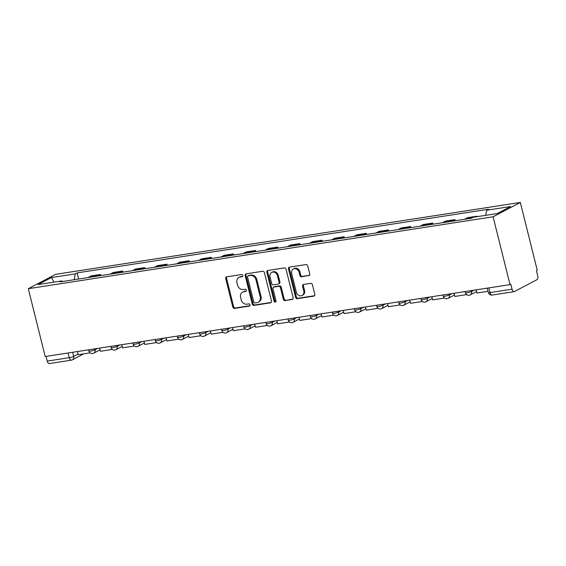 <?xml version="1.0" encoding="UTF-8"?>
<svg xmlns="http://www.w3.org/2000/svg" width="566" height="566" viewBox="0 0 566 566"><rect width="100%" height="100%" fill="white"/><g stroke="black" fill="none" stroke-linecap="round" stroke-linejoin="round"><path stroke-width="0.85" d="M242.786 275.5A1.153 0.969 -117.8 0 0 241.533 274.545L226.725 276.838A1.641 1.387 -117.8 0 0 225.728 278.628L232.81 307.027A1.641 1.387 -117.8 0 0 234.593 308.392L249.401 306.1A1.153 0.969 -117.8 0 0 248.849 303.892L246.932 304.19A5.264 4.443 -117.8 0 1 241.215 299.824L240.628 297.461A5.264 4.443 -117.8 0 1 242.63 292.113A5.264 4.443 -117.8 0 1 243.826 291.723L245.743 291.426A1.153 0.969 -117.8 0 0 245.191 289.219L243.274 289.516A5.264 4.443 -117.8 0 1 237.557 285.158L236.963 282.788A5.264 4.443 -117.8 0 1 238.972 277.446A5.264 4.443 -117.8 0 1 240.168 277.05L242.085 276.753A1.153 0.969 -117.8 0 0 242.786 275.5M308.718 275.699A1.641 1.387 -117.8 0 0 309.722 273.909L307.734 265.942A1.641 1.387 -117.8 0 0 305.944 264.577L289.502 267.124A1.641 1.387 -117.8 0 0 288.504 268.914L295.586 297.313A1.641 1.387 -117.8 0 0 297.369 298.678L313.812 296.131A1.641 1.387 -117.8 0 0 314.816 294.341L312.411 284.719A1.641 1.387 -117.8 0 0 310.628 283.354L303.588 284.443A1.641 1.387 -117.8 0 0 302.591 286.233L303.779 291.009A4.401 3.714 -117.8 0 1 302.103 295.48A4.401 3.714 -117.8 0 1 296.322 292.162L291.667 273.463A4.401 3.714 -117.8 0 1 293.344 268.999A4.401 3.714 -117.8 0 1 299.117 272.31L299.895 275.43A1.641 1.387 -117.8 0 0 301.685 276.788L309.404 275.338M493.099 216.785L510.008 284.62L45.209 356.523L28.3 288.695L493.099 216.785L520.338 202.437L55.539 274.347L28.3 288.695M264.393 272.649A1.641 1.387 -117.8 0 0 262.61 271.284L246.168 273.831A1.641 1.387 -117.8 0 0 245.163 275.621L252.245 304.02A1.641 1.387 -117.8 0 0 254.035 305.385L270.477 302.838A1.641 1.387 -117.8 0 0 271.475 301.041L264.393 272.649M267.831 270.477L284.281 267.93A1.641 1.387 -117.8 0 1 286.063 269.296L293.146 297.695A1.641 1.387 -117.8 0 1 292.148 299.485L285.108 300.574A1.641 1.387 -117.8 0 1 283.318 299.209L280.446 287.698A1.641 1.387 -117.8 0 0 278.663 286.332L273.994 287.054A1.641 1.387 -117.8 0 0 272.996 288.851L275.982 300.836A1.153 0.969 -117.8 0 1 274.036 301.14L266.834 272.267A1.641 1.387 -117.8 0 1 267.831 270.477M510.008 284.62L510.801 284.196L512.046 289.184A3.354 1.726 81.2 0 0 514.147 291.653A3.354 1.726 81.2 0 0 514.437 291.561L536.915 279.717A3.354 1.726 81.2 0 0 537.7 275.663L536.455 270.682L537.254 270.265L520.338 202.437M83.718 353.849L72.406 359.813A3.354 2.83 -117.8 0 1 71.641 360.061A3.354 1.726 -98.8 0 1 71.351 360.16L49.348 363.563A3.354 1.726 -98.8 0 1 47.247 361.094L69.25 357.684A3.354 0.502 -14 0 0 73.679 356.41L78.143 354.061M46.079 356.389L47.247 361.094M97.607 276.081A7.705 3.962 -98.8 0 1 98.116 275.727L88.749 277.177A7.705 3.962 81.2 0 0 88.232 277.531M88.749 277.177L91.168 275.897L100.536 274.446L100.819 275.585M98.116 275.727L100.536 274.446M122.971 272.161L122.688 271.022L113.313 272.472L110.894 273.746A7.705 3.962 81.2 0 0 110.384 274.107M119.751 272.656A7.705 3.962 -98.8 0 1 120.261 272.303L122.688 271.022M145.115 268.73L144.832 267.598L135.458 269.048L133.038 270.322A7.705 3.962 81.2 0 0 132.529 270.682M141.896 269.232A7.705 3.962 -98.8 0 1 142.406 268.871L144.832 267.598M167.26 265.305L166.977 264.173L157.61 265.617L155.183 266.897A7.705 3.962 81.2 0 0 154.674 267.251M164.048 265.801A7.705 3.962 -98.8 0 1 164.557 265.447L166.977 264.173M189.405 261.881L189.122 260.742L179.755 262.192L177.335 263.473A7.705 3.962 81.2 0 0 176.825 263.827M186.193 262.376A7.705 3.962 -98.8 0 1 186.702 262.023L189.122 260.742M211.557 258.457L211.274 257.318L201.899 258.768L199.48 260.042A7.705 3.962 81.2 0 0 198.97 260.402M208.338 258.952A7.705 3.962 -98.8 0 1 208.847 258.591L211.274 257.318M233.701 255.025L233.418 253.893L224.051 255.344L221.624 256.617A7.705 3.962 81.2 0 0 221.115 256.971M230.482 255.528A7.705 3.962 -98.8 0 1 230.999 255.167L233.418 253.893M255.846 251.601L255.563 250.462L246.196 251.912L243.776 253.193A7.705 3.962 81.2 0 0 243.26 253.547M252.634 252.096A7.705 3.962 -98.8 0 1 253.144 251.743L255.563 250.462M277.998 248.177L277.715 247.038L268.341 248.488L265.921 249.762A7.705 3.962 81.2 0 0 265.412 250.122M274.779 248.672A7.705 3.962 -98.8 0 1 275.288 248.318L277.715 247.038M300.143 244.745L299.86 243.613L290.485 245.064L288.066 246.337A7.705 3.962 81.2 0 0 287.556 246.698M296.924 245.248A7.705 3.962 -98.8 0 1 297.433 244.887L299.86 243.613M322.287 241.321L322.004 240.189L312.637 241.632L310.21 242.913A7.705 3.962 81.2 0 0 309.701 243.267M319.075 241.816A7.705 3.962 -98.8 0 1 319.585 241.463L322.004 240.189M344.432 237.897L344.149 236.758L334.782 238.208L332.362 239.489A7.705 3.962 81.2 0 0 331.853 239.843M341.22 238.392A7.705 3.962 -98.8 0 1 341.73 238.038L344.149 236.758M366.584 234.473L366.301 233.334L356.927 234.784L354.507 236.057A7.705 3.962 81.2 0 0 353.998 236.418M363.365 234.968A7.705 3.962 -98.8 0 1 363.874 234.607L366.301 233.334M388.729 231.041L388.446 229.909L379.078 231.36L376.652 232.633A7.705 3.962 81.2 0 0 376.142 232.987M385.51 231.544A7.705 3.962 -98.8 0 1 386.026 231.183L388.446 229.909M410.874 227.617L410.591 226.478L401.223 227.928L398.804 229.209A7.705 3.962 81.2 0 0 398.287 229.563M407.662 228.112A7.705 3.962 -98.8 0 1 408.171 227.758L410.591 226.478M433.025 224.193L432.742 223.054L423.368 224.504L420.948 225.777A7.705 3.962 81.2 0 0 420.439 226.138M429.806 224.688A7.705 3.962 -98.8 0 1 430.316 224.334L432.742 223.054M455.17 220.761L454.887 219.629L445.513 221.08L443.093 222.353A7.705 3.962 81.2 0 0 442.584 222.714M451.951 221.264A7.705 3.962 -98.8 0 1 452.46 220.903L454.887 219.629M477.152 216.672L477.032 216.205L467.665 217.648L465.238 218.929A7.705 3.962 81.2 0 0 464.728 219.283M475.73 216.891L477.032 216.205M62.543 281.507L61.942 280.906L38.092 284.599L51.428 277.566L75.285 273.873L74.146 279.71M485.706 215.342L486.703 210.227L488.564 209.243L77.146 272.89L75.285 273.873M486.703 210.227L510.553 206.533L497.21 213.566L473.36 217.252L471.492 218.235L60.074 281.889L61.942 280.906M78.674 279.01L77.146 272.89M51.428 277.566L54.025 282.13M242.665 276.371L240.96 276.632A5.264 4.443 -117.8 0 0 239.765 277.022L238.972 277.446M242.63 292.113L243.422 291.695A5.264 4.443 -117.8 0 1 244.618 291.306L246.323 291.037M226.796 276.824A1.641 1.387 -117.8 0 0 226.52 278.21L233.602 306.609A1.641 1.387 -117.8 0 0 235.385 307.968L249.981 305.711M246.231 273.817A1.641 1.387 -117.8 0 0 245.962 275.203L253.037 303.602A1.641 1.387 -117.8 0 0 254.827 304.961L271.206 302.428M248.248 275.798A1.153 0.969 -117.8 0 0 247.547 277.057L253.766 301.982A1.153 0.969 -117.8 0 0 255.011 302.937L257.035 302.626A5.264 4.443 -117.8 0 0 258.23 302.23A5.264 4.443 -117.8 0 0 260.233 296.888L255.988 279.845A5.264 4.443 -117.8 0 0 250.271 275.486L248.248 275.798L249.04 275.38A1.153 0.969 -117.8 0 0 248.785 275.465L247.986 275.883M258.23 302.23L259.023 301.812A5.264 4.443 -117.8 0 0 261.032 296.464L260.233 296.888M249.04 275.38L251.063 275.069A5.264 4.443 -117.8 0 1 256.78 279.427L261.032 296.464M292.87 299.074L285.108 300.574M273.619 287.181L274.418 286.757A1.641 1.387 -117.8 0 1 274.786 286.637L279.455 285.915A1.641 1.387 -117.8 0 1 281.245 287.273L284.118 298.791A1.641 1.387 -117.8 0 0 285.901 300.157M267.902 270.463A1.641 1.387 -117.8 0 0 267.626 271.85L274.828 300.723A1.153 0.969 -117.8 0 0 275.883 301.685M277.467 275.741A4.401 3.714 -117.8 0 0 271.694 272.43A4.401 3.714 -117.8 0 0 270.017 276.894L271.659 283.481A1.641 1.387 -117.8 0 0 273.442 284.847L278.111 284.125A1.641 1.387 -117.8 0 0 279.109 282.328L277.467 275.741L278.267 275.324A4.401 3.714 -117.8 0 0 272.487 272.013L271.694 272.43M278.486 284.005L279.279 283.58A1.641 1.387 -117.8 0 0 279.908 281.91L279.109 282.328M278.267 275.324L279.908 281.91M293.344 268.999L294.136 268.581A4.401 3.714 -117.8 0 1 299.916 271.892L300.688 275.012A1.641 1.387 -117.8 0 0 302.477 276.371L309.446 275.295M302.103 295.48L302.895 295.056A4.401 3.714 -117.8 0 0 304.572 290.591L303.779 291.009M303.659 284.429A1.641 1.387 -117.8 0 0 303.383 285.816L304.572 290.591M289.573 267.11A1.641 1.387 -117.8 0 0 289.297 268.496L296.379 296.895A1.641 1.387 -117.8 0 0 298.162 298.261L314.54 295.728M90.136 352.859L78.299 354.691L77.507 351.528M112.287 349.434L100.444 351.267L99.658 348.104M134.432 346.003L122.589 347.835L121.803 344.68M156.577 342.579L144.74 344.411L143.948 341.248M178.722 339.154L166.885 340.987L166.1 337.824M200.873 335.73L189.03 337.562L188.245 334.4M223.018 332.299L211.182 334.131L210.389 330.969M245.163 328.874L233.326 330.707L232.534 327.544M267.315 325.45L255.471 327.282L254.686 324.12M289.459 322.019L277.616 323.851L276.831 320.696M311.604 318.594L299.768 320.427L298.975 317.264M333.749 315.17L321.913 317.002L321.127 313.84M355.901 311.746L344.057 313.571L343.272 310.416M378.046 308.314L366.209 310.147L365.417 306.984M400.19 304.89L388.354 306.722L387.561 303.56M422.342 301.466L410.499 303.298L409.713 300.136M444.487 298.034L432.643 299.867L431.858 296.704M466.632 294.61L454.795 296.442L454.003 293.28M488.062 291.292L476.94 293.018L476.155 289.856M72.653 352.278L73.679 356.41A3.354 2.83 -117.8 0 1 72.406 359.813A3.354 3.354 0 0 1 71.351 360.16A3.354 1.726 -98.8 0 1 69.25 357.684L68.083 352.986M452.46 220.903L443.093 222.353M430.316 224.334L420.948 225.777M408.171 227.758L398.804 229.209M386.026 231.183L376.652 232.633M363.874 234.607L354.507 236.057M341.73 238.038L332.362 239.489M319.585 241.463L310.21 242.913M297.433 244.887L288.066 246.337M275.288 248.318L265.921 249.762M253.144 251.743L243.776 253.193M230.999 255.167L221.624 256.617M208.847 258.591L199.48 260.042M186.702 262.023L177.335 263.473M164.557 265.447L155.183 266.897M142.406 268.871L133.038 270.322M120.261 272.303L110.894 273.746M472.242 217.846L465.238 218.929M471.294 290.606L471.52 291.518L474.075 290.174M449.149 294.03L449.376 294.95L451.93 293.605M426.997 297.461L427.231 298.374L429.778 297.03M404.853 300.886L405.079 301.798L407.633 300.454M382.708 304.31L382.934 305.23L385.488 303.885M360.556 307.741L360.79 308.654L363.337 307.31M338.411 311.166L338.638 312.078L341.192 310.734M316.267 314.59L316.493 315.503L319.047 314.158M294.122 318.014L294.348 318.934L296.902 317.59M271.97 321.446L272.204 322.358L274.751 321.014M249.825 324.87L250.052 325.783L252.606 324.438M227.681 328.294L227.907 329.214L230.461 327.87M205.529 331.726L205.762 332.638L208.309 331.294M183.384 335.15L183.61 336.062L186.164 334.718M161.239 338.574L161.466 339.487L164.02 338.143M139.095 341.998L139.321 342.918L141.868 341.574M116.943 345.43L117.176 346.342L119.723 344.998M94.798 348.854L95.024 349.767L97.578 348.423M88.636 349.809L88.933 351.019A3.354 0.502 -14 0 0 91.423 350.892A3.354 0.502 -14 0 0 95.024 349.767A3.354 2.83 62.2 0 1 93.751 353.17L100.09 349.83M110.78 346.385L111.085 347.595A3.354 0.502 -14 0 0 113.575 347.467A3.354 0.502 -14 0 0 117.176 346.342A3.354 2.83 62.2 0 1 115.896 349.746L122.235 346.406M132.925 342.954L133.229 344.163A3.354 0.502 -14 0 0 135.72 344.043A3.354 0.502 -14 0 0 139.321 342.918A3.354 2.83 62.2 0 1 138.04 346.321L144.38 342.982M155.077 339.529L155.374 340.739A3.354 0.502 -14 0 0 157.864 340.619A3.354 0.502 -14 0 0 161.466 339.487A3.354 2.83 62.2 0 1 160.192 342.897L166.531 339.55M177.222 336.105L177.526 337.315A3.354 0.502 -14 0 0 180.009 337.187A3.354 0.502 -14 0 0 183.61 336.062A3.354 2.83 62.2 0 1 182.337 339.466L188.676 336.126M199.366 332.674L199.671 333.89A3.354 0.502 -14 0 0 202.161 333.763A3.354 0.502 -14 0 0 205.762 332.638A3.354 2.83 62.2 0 1 204.482 336.041L210.821 332.702M221.511 329.249L221.815 330.459A3.354 0.502 -14 0 0 224.306 330.339A3.354 0.502 -14 0 0 227.907 329.214A3.354 2.83 62.2 0 1 226.626 332.617L232.966 329.278M243.663 325.825L243.96 327.035A3.354 0.502 -14 0 0 246.451 326.907A3.354 0.502 -14 0 0 250.052 325.783A3.354 2.83 62.2 0 1 248.778 329.186L255.117 325.846M265.808 322.401L266.112 323.611A3.354 0.502 -14 0 0 268.602 323.483A3.354 0.502 -14 0 0 272.204 322.358A3.354 2.83 62.2 0 1 270.923 325.761L277.262 322.422M287.952 318.969L288.257 320.179A3.354 0.502 -14 0 0 290.747 320.059A3.354 0.502 -14 0 0 294.348 318.934A3.354 2.83 62.2 0 1 293.068 322.337L299.407 318.998M310.104 315.545L310.401 316.755A3.354 0.502 -14 0 0 312.892 316.635A3.354 0.502 -14 0 0 316.493 315.503A3.354 2.83 62.2 0 1 315.22 318.906L321.559 315.566M332.249 312.121L332.553 313.331A3.354 0.502 -14 0 0 335.037 313.203A3.354 0.502 -14 0 0 338.638 312.078A3.354 2.83 62.2 0 1 337.364 315.481L343.704 312.142M354.394 308.689L354.698 309.899A3.354 0.502 -14 0 0 357.188 309.779A3.354 0.502 -14 0 0 360.79 308.654A3.354 2.83 62.2 0 1 359.509 312.057L365.848 308.718M376.539 305.265L376.843 306.475A3.354 0.502 -14 0 0 379.333 306.355A3.354 0.502 -14 0 0 382.934 305.23A3.354 2.83 62.2 0 1 381.654 308.633L387.993 305.293M398.69 301.841L398.988 303.051A3.354 0.502 -14 0 0 401.478 302.923A3.354 0.502 -14 0 0 405.079 301.798A3.354 2.83 62.2 0 1 403.806 305.201L410.145 301.862M420.835 298.416L421.139 299.626A3.354 0.502 -14 0 0 423.63 299.499A3.354 0.502 -14 0 0 427.231 298.374A3.354 2.83 62.2 0 1 425.95 301.777L432.29 298.438M442.98 294.985L443.284 296.195A3.354 0.502 -14 0 0 445.775 296.075A3.354 0.502 -14 0 0 449.376 294.95A3.354 2.83 62.2 0 1 448.095 298.353L454.434 295.013M465.132 291.561L465.429 292.771A3.354 0.502 -14 0 0 467.919 292.65A3.354 0.502 -14 0 0 471.52 291.518A3.354 2.83 62.2 0 1 470.247 294.921L476.586 291.582M488.868 287.889L490.043 292.587L512.046 289.184M487.276 288.136L488.38 292.558A3.354 0.502 -14 0 0 490.043 292.587A3.354 1.726 -98.8 0 0 492.144 295.063L514.147 291.653M240.96 276.632L240.168 277.05M246.224 291.172L245.743 291.426M244.618 291.306L243.826 291.723M249.882 305.845L249.401 306.1M235.385 307.968L234.593 308.392M233.602 306.609L232.81 307.027M226.52 278.21L225.728 278.628M242.559 276.498L242.085 276.753M271.164 302.477L270.477 302.838M254.827 304.961L254.035 305.385M253.037 303.602L252.245 304.02M245.962 275.203L245.163 275.621M256.78 279.427L255.988 279.845M251.063 275.069L250.271 275.486M292.827 299.124L292.148 299.485M284.118 298.791L283.318 299.209M281.245 287.273L280.446 287.698M279.455 285.915L278.663 286.332M274.786 286.637L273.994 287.054M274.828 300.723L274.036 301.14M267.626 271.85L266.834 272.267M302.477 276.371L301.685 276.788M300.688 275.012L299.895 275.43M299.916 271.892L299.117 272.31M303.383 285.816L302.591 286.233M314.498 295.77L313.812 296.131M298.162 298.261L297.369 298.678M296.379 296.895L295.586 297.313M289.297 268.496L288.504 268.914M88.933 351.019A3.354 3.354 0 0 0 93.751 353.17M111.085 347.595A3.354 3.354 0 0 0 115.896 349.746M133.229 344.163A3.354 3.354 0 0 0 138.04 346.321M155.374 340.739A3.354 3.354 0 0 0 160.192 342.897M177.526 337.315A3.354 3.354 0 0 0 182.337 339.466M199.671 333.89A3.354 3.354 0 0 0 204.482 336.041M221.815 330.459A3.354 3.354 0 0 0 226.626 332.617M243.96 327.035A3.354 3.354 0 0 0 248.778 329.186M266.112 323.611A3.354 3.354 0 0 0 270.923 325.761M288.257 320.179A3.354 3.354 0 0 0 293.068 322.337M310.401 316.755A3.354 3.354 0 0 0 315.22 318.906M332.553 313.331A3.354 3.354 0 0 0 337.364 315.481M354.698 309.899A3.354 3.354 0 0 0 359.509 312.057M376.843 306.475A3.354 3.354 0 0 0 381.654 308.633M398.988 303.051A3.354 3.354 0 0 0 403.806 305.201M421.139 299.626A3.354 3.354 0 0 0 425.95 301.777M443.284 296.195A3.354 3.354 0 0 0 448.095 298.353M465.429 292.771A3.354 3.354 0 0 0 470.247 294.921M488.38 292.558A3.354 3.354 0 0 0 492.144 295.063"/></g></svg>
